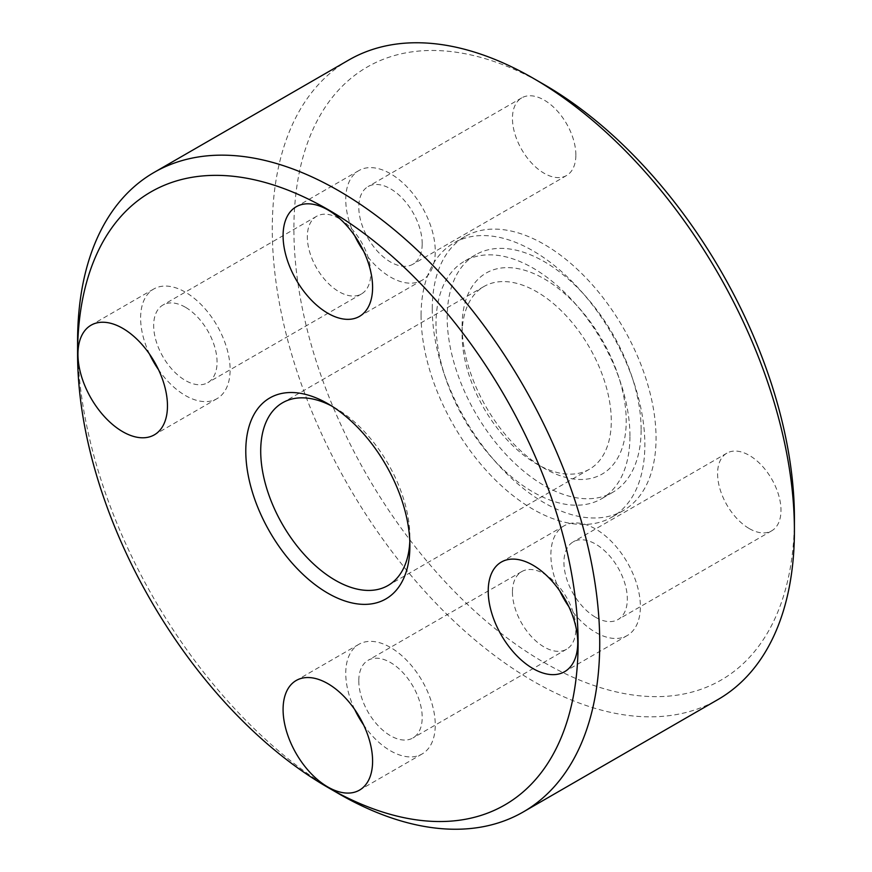 <?xml version="1.0" encoding="UTF-8"?>
<svg xmlns="http://www.w3.org/2000/svg" width="872" height="872" viewBox="0 0 872 872"><rect width="100%" height="100%" fill="white"/><g stroke="black" fill="none" stroke-linecap="round" stroke-linejoin="round"><path stroke-width="0.65" stroke-dasharray="4.36 3.27" d="M421.078 315.413A158.235 91.353 -120 0 0 490.151 474.662A158.235 91.353 -120 0 0 612.09 517.052A158.235 91.353 -120 0 0 644.855 444.611A158.235 91.353 -120 0 0 575.793 285.373A158.235 91.353 -120 0 0 453.854 242.983A158.235 91.353 -120 0 0 421.078 315.413M432.272 308.961A158.235 91.353 -120 0 0 501.346 468.199A158.235 91.353 -120 0 0 623.273 510.589A158.235 91.353 -120 0 0 656.049 438.158A158.235 91.353 -120 0 0 586.976 278.909A158.235 91.353 -120 0 0 465.038 236.519A158.235 91.353 -120 0 0 432.272 308.961M641.127 429.536A137.133 79.178 -120 0 0 581.264 291.531A137.133 79.178 -120 0 0 475.589 254.788A137.133 79.178 -120 0 0 447.194 317.572A137.133 79.178 -120 0 0 507.046 455.576A137.133 79.178 -120 0 0 612.733 492.32A137.133 79.178 -120 0 0 641.127 429.536M629.944 436A137.133 79.178 -120 0 0 570.081 297.995A137.133 79.178 -120 0 0 464.405 261.251A137.133 79.178 -120 0 0 436 324.024A137.133 79.178 -120 0 0 495.863 462.04A137.133 79.178 -120 0 0 601.538 498.784A137.133 79.178 -120 0 0 629.944 436M462.106 334.793A105.49 60.909 -120 0 0 536.694 463.991A105.49 60.909 -120 0 0 589.45 469.223A105.49 60.909 -120 0 0 611.294 420.925A105.49 60.909 -120 0 0 565.241 314.77A105.49 60.909 -120 0 0 483.96 286.507A105.49 60.909 -120 0 0 462.106 334.793L462.106 326.183A116.041 66.991 -120 0 0 544.161 468.297A116.041 66.991 -120 0 0 626.216 420.925A116.041 66.991 -120 0 0 544.161 278.811A116.041 66.991 -120 0 0 462.106 326.183M409.807 541.359A105.49 60.909 -120 0 0 409.895 537.207L409.895 545.817M348.735 60.048A369.216 213.171 -120 0 0 272.271 229.064A369.216 213.171 -120 0 0 433.439 600.634A369.216 213.171 -120 0 0 717.95 699.551M544.161 84.584A353.923 204.331 -120 0 0 293.897 229.064A353.923 204.331 -120 0 0 544.161 662.535A353.923 204.331 -120 0 0 794.414 518.044M749.288 528.596A44.832 25.888 -120 0 0 771.709 530.808A44.832 25.888 -120 0 0 778.576 494.882A44.832 25.888 -120 0 0 749.288 455.38A44.832 25.888 -120 0 0 726.877 453.157A44.832 25.888 -120 0 0 720 489.083A44.832 25.888 -120 0 0 749.288 528.596M595.631 617.311A44.832 25.888 -120 0 0 618.041 619.523A44.832 25.888 -120 0 0 624.919 583.597A44.832 25.888 -120 0 0 595.631 544.095A44.832 25.888 -120 0 0 573.209 541.872A44.832 25.888 -120 0 0 566.342 577.798A44.832 25.888 -120 0 0 595.631 617.311M575.858 154.987A44.832 25.888 -120 0 0 556.292 109.872A44.832 25.888 -120 0 0 521.739 97.86A44.832 25.888 -120 0 0 512.453 118.385A44.832 25.888 -120 0 0 532.029 163.5A44.832 25.888 -120 0 0 566.571 175.512A44.832 25.888 -120 0 0 575.858 154.987M422.201 243.713A44.832 25.888 -120 0 0 402.635 198.587A44.832 25.888 -120 0 0 368.082 186.575A44.832 25.888 -120 0 0 358.795 207.1A44.832 25.888 -120 0 0 378.372 252.215A44.832 25.888 -120 0 0 412.914 264.227A44.832 25.888 -120 0 0 422.201 243.713M339.034 218.512A44.832 25.888 -120 0 0 316.612 216.3A44.832 25.888 -120 0 0 309.745 252.226A44.832 25.888 -120 0 0 339.034 291.728A44.832 25.888 -120 0 0 361.444 293.951A44.832 25.888 -120 0 0 368.322 258.025A44.832 25.888 -120 0 0 339.034 218.512M185.365 307.227A44.832 25.888 -120 0 0 162.955 305.015A44.832 25.888 -120 0 0 156.077 340.941A44.832 25.888 -120 0 0 185.365 380.443A44.832 25.888 -120 0 0 207.787 382.666A44.832 25.888 -120 0 0 214.654 346.74A44.832 25.888 -120 0 0 185.365 307.227M512.453 592.121A44.832 25.888 -120 0 0 532.029 637.236A44.832 25.888 -120 0 0 566.571 649.248A44.832 25.888 -120 0 0 575.858 628.723A44.832 25.888 -120 0 0 556.292 583.608A44.832 25.888 -120 0 0 521.739 571.596A44.832 25.888 -120 0 0 512.453 592.121M358.795 680.836A44.832 25.888 -120 0 0 378.372 725.951A44.832 25.888 -120 0 0 412.914 737.963A44.832 25.888 -120 0 0 422.201 717.438A44.832 25.888 -120 0 0 402.635 672.323A44.832 25.888 -120 0 0 368.082 660.311A44.832 25.888 -120 0 0 358.795 680.836M559.824 591.031A63.296 36.548 60 0 1 563.977 525.881A63.296 36.548 60 0 1 595.631 529.021A63.296 36.548 60 0 1 636.974 584.796A63.296 36.548 60 0 1 627.273 635.514A63.296 36.548 60 0 1 595.631 632.385A63.296 36.548 60 0 1 568.773 606.541M354.697 235.734A63.296 36.548 60 0 1 345.748 199.568A63.296 36.548 60 0 1 358.85 170.585A63.296 36.548 60 0 1 407.627 187.545A63.296 36.548 60 0 1 435.259 251.245A63.296 36.548 60 0 1 422.146 280.217A63.296 36.548 60 0 1 363.646 251.245M149.559 354.174A63.296 36.548 60 0 1 153.723 289.024A63.296 36.548 60 0 1 185.365 292.164A63.296 36.548 60 0 1 226.72 347.939A63.296 36.548 60 0 1 217.019 398.657A63.296 36.548 60 0 1 185.365 395.517A63.296 36.548 60 0 1 158.519 369.684M354.697 709.47A63.296 36.548 60 0 1 345.748 673.293A63.296 36.548 60 0 1 358.85 644.321A63.296 36.548 60 0 1 407.627 661.281A63.296 36.548 60 0 1 435.259 724.97A63.296 36.548 60 0 1 422.146 753.953A63.296 36.548 60 0 1 363.646 724.981M77.586 341.475A369.216 213.171 -120 0 0 338.652 793.662M409.895 537.207A105.49 60.909 -120 0 0 335.306 408.009A105.49 60.909 -120 0 0 331.665 406.003M623.273 510.589L612.09 517.052M475.589 254.788L464.405 261.251M536.694 463.991L544.161 468.297M589.45 469.223L388.04 585.494M771.709 530.808L618.041 619.523M521.739 97.86L368.082 186.575M316.612 216.3L162.955 305.015M566.571 649.248L412.914 737.963M627.273 635.514L564.62 671.691M358.85 170.585L296.197 206.762M153.723 289.024L91.059 325.202M422.146 753.953L359.482 790.13M358.85 644.321L296.197 680.498M217.019 398.657L154.355 434.834M422.146 280.217L359.482 316.394M563.977 525.881L501.324 562.058M521.739 571.596L368.082 660.311M361.444 293.951L207.787 382.666M566.571 175.512L412.914 264.227M726.877 453.157L573.209 541.872M335.306 408.009L327.839 403.703M483.96 286.507L282.55 402.777M612.733 492.32L601.538 498.784M465.038 236.519L453.854 242.983"/><path stroke-width="1.31" d="M331.665 406.003A105.49 60.909 -120 0 0 282.55 402.777A105.49 60.909 -120 0 0 260.706 451.075A105.49 60.909 -120 0 0 306.759 557.23A105.49 60.909 -120 0 0 388.04 585.494A105.49 60.909 -120 0 0 409.807 541.359M245.784 451.075A116.041 66.991 -120 0 0 327.839 593.189A116.041 66.991 -120 0 0 409.895 545.817A116.041 66.991 -120 0 0 327.839 403.703A116.041 66.991 -120 0 0 245.784 451.075M327.839 787.416L338.652 793.662A369.216 213.171 -120 0 0 523.265 811.952A369.216 213.171 -120 0 0 599.729 642.937A369.216 213.171 -120 0 0 438.562 271.366A369.216 213.171 -120 0 0 154.05 172.449A369.216 213.171 -120 0 0 77.586 341.475L77.586 353.956A353.923 204.331 -120 0 0 327.839 787.416A353.923 204.331 -120 0 0 578.103 642.937A353.923 204.331 -120 0 0 327.839 209.465A353.923 204.331 -120 0 0 77.586 353.956M533.348 78.338L544.161 84.584A353.923 204.331 -120 0 1 794.414 518.044L794.414 530.525A369.216 213.171 -120 0 0 533.348 78.338A369.216 213.171 -120 0 0 348.735 60.048L154.05 172.449M532.966 565.198A63.296 36.548 60 0 1 574.321 620.973A63.296 36.548 60 0 1 564.62 671.691A63.296 36.548 60 0 1 532.966 668.552A63.296 36.548 60 0 1 491.623 612.776A63.296 36.548 60 0 1 501.324 562.058A63.296 36.548 60 0 1 532.966 565.198M283.084 235.745A63.296 36.548 60 0 1 296.197 206.762A63.296 36.548 60 0 1 344.963 223.723A63.296 36.548 60 0 1 372.595 287.422A63.296 36.548 60 0 1 359.482 316.394A63.296 36.548 60 0 1 310.715 299.434A63.296 36.548 60 0 1 283.084 235.745M158.519 369.684A63.296 36.548 60 0 1 149.559 354.174M122.712 431.695A63.296 36.548 60 0 1 81.358 375.919A63.296 36.548 60 0 1 91.059 325.202A63.296 36.548 60 0 1 122.712 328.33A63.296 36.548 60 0 1 164.056 384.105A63.296 36.548 60 0 1 154.355 434.834A63.296 36.548 60 0 1 122.712 431.695M363.646 724.981A63.296 36.548 60 0 1 354.697 709.47M372.595 761.147A63.296 36.548 60 0 1 359.482 790.13A63.296 36.548 60 0 1 310.715 773.17A63.296 36.548 60 0 1 283.084 709.47A63.296 36.548 60 0 1 296.197 680.498A63.296 36.548 60 0 1 344.963 697.458A63.296 36.548 60 0 1 372.595 761.147M363.646 251.245A63.296 36.548 60 0 1 354.697 235.734M568.773 606.541A63.296 36.548 60 0 1 559.824 591.031M523.265 811.952L717.95 699.551A369.216 213.171 -120 0 0 794.414 530.525"/></g></svg>
